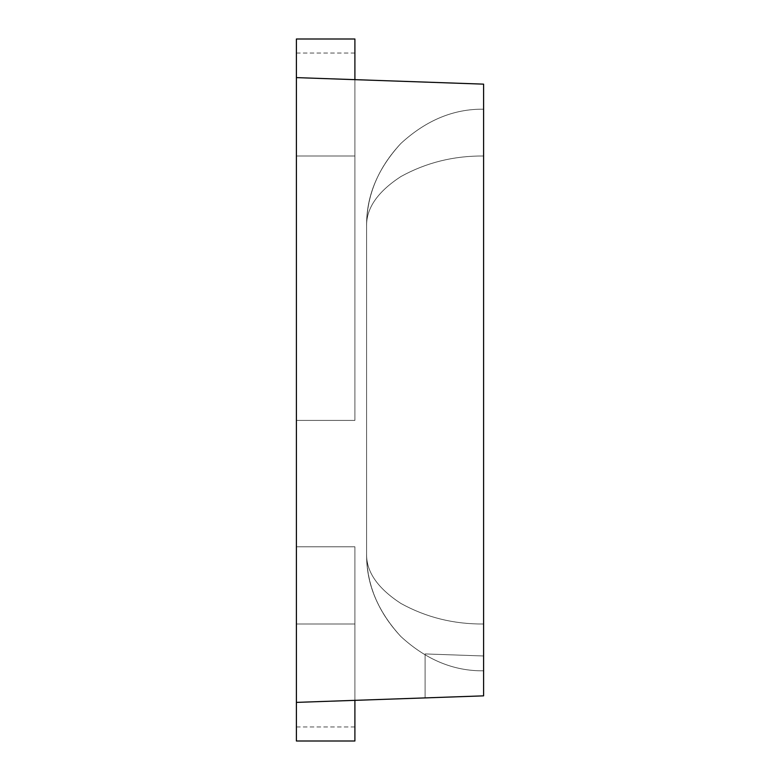 <?xml version="1.0" encoding="UTF-8"?>
<svg xmlns="http://www.w3.org/2000/svg" width="780" height="780" viewBox="0 0 780 780"><rect width="100%" height="100%" fill="white"/><g stroke="black" fill="none" stroke-linecap="round" stroke-linejoin="round"><path stroke-width="0.58" stroke-dasharray="3.9 2.92" d="M296.4 624L296.4 702.39L296.4 546.78L296.4 624L354.9 624L354.9 700.342L296.4 702.39L483.6 695.858L483.6 655.98L425.1 653.933L425.1 697.895L296.4 702.39L296.4 77.61L296.4 702.39L296.4 624L296.4 702.39L354.9 700.342L354.9 624L296.4 624L354.9 624L354.9 546.78L354.9 700.342L354.9 624L296.4 624L354.9 624L296.4 624L354.9 624L354.9 546.78L296.4 546.78L296.4 624L296.4 546.78L354.9 546.78L296.4 546.78L354.9 546.78L354.9 624L296.4 624L354.9 624L354.9 546.78L296.4 546.78L296.4 624L296.4 546.78L354.9 546.78L296.4 546.78L354.9 546.78L354.9 624L296.4 624L354.9 624L296.4 624L354.9 624L354.9 741L296.4 741L296.4 624L296.4 702.39L296.4 624L354.9 624L296.4 624L296.4 546.78L296.4 741L354.9 741L296.4 741C296.4 722.514 296.4 722.514 296.4 741C296.4 722.514 296.4 722.514 296.4 741L354.9 741C354.9 722.514 354.9 722.514 354.9 741C354.9 722.514 354.9 722.514 354.9 741L296.4 741L354.9 741C354.9 722.514 354.9 722.514 354.9 741L354.9 624L296.4 624M296.4 77.61L483.6 84.142L296.4 77.61L296.4 156L354.9 156L354.9 420.42L354.9 79.657L354.9 156L354.9 79.657L296.4 77.61L354.9 79.657L354.9 156L296.4 156L296.4 77.61L296.4 156L354.9 156L296.4 156L354.9 156L296.4 156L354.9 156L354.9 420.42L296.4 420.42L296.4 156L296.4 420.42L354.9 420.42L296.4 420.42L354.9 420.42L354.9 156L296.4 156L354.9 156L296.4 156L354.9 156L354.9 420.42L296.4 420.42L296.4 156L296.4 420.42L354.9 420.42L296.4 420.42L354.9 420.42L354.9 156L296.4 156L354.9 156L296.4 156L354.9 156L354.9 79.657L354.9 156L296.4 156L296.4 39C296.4 57.486 296.4 57.486 296.4 39C296.4 57.486 296.4 57.486 296.4 39L354.9 39C354.9 57.486 354.9 57.486 354.9 39C354.9 57.486 354.9 57.486 354.9 39L296.4 39C296.4 57.486 296.4 57.486 296.4 39L296.4 77.61M483.6 84.142L483.6 655.98L483.6 84.142M483.6 109.2L483.6 670.8C453.736 671.2 426.163 659.783 400.871 636.529C377.618 611.237 366.2 583.664 366.6 553.8L366.6 226.2L366.6 553.8C366.2 571.721 377.618 588.266 400.871 603.437C426.163 617.389 453.736 624.244 483.6 624C453.736 624.244 426.163 617.389 400.871 603.437C377.618 588.266 366.2 571.721 366.6 553.8C366.2 583.664 377.618 611.237 400.871 636.529C426.163 659.783 453.736 671.2 483.6 670.8C453.736 671.2 426.163 659.783 400.871 636.529C377.618 611.237 366.2 583.664 366.6 553.8L366.6 226.2C366.2 208.28 377.618 191.734 400.871 176.563C426.163 162.611 453.736 155.756 483.6 156C453.736 155.756 426.163 162.611 400.871 176.563C377.618 191.734 366.2 208.28 366.6 226.2C366.2 196.336 377.618 168.763 400.871 143.471C426.163 120.218 453.736 108.8 483.6 109.2C453.736 108.8 426.163 120.218 400.871 143.471C377.618 168.763 366.2 196.336 366.6 226.2L366.6 553.8C366.2 583.664 377.618 611.237 400.871 636.529C426.163 659.783 453.736 671.2 483.6 670.8L483.6 624C453.736 624.244 426.163 617.389 400.871 603.437C377.618 588.266 366.2 571.721 366.6 553.8C366.2 571.721 377.618 588.266 400.871 603.437C426.163 617.389 453.736 624.244 483.6 624L483.6 156C453.736 155.756 426.163 162.611 400.871 176.563C377.618 191.734 366.2 208.28 366.6 226.2C366.2 196.336 377.618 168.763 400.871 143.471C426.163 120.218 453.736 108.8 483.6 109.2C453.736 108.8 426.163 120.218 400.871 143.471C377.618 168.763 366.2 196.336 366.6 226.2C366.2 208.28 377.618 191.734 400.871 176.563C426.163 162.611 453.736 155.756 483.6 156L483.6 109.2C453.736 108.8 426.163 120.218 400.871 143.471C377.618 168.763 366.2 196.336 366.6 226.2L366.6 553.8C366.2 571.721 377.618 588.266 400.871 603.437C426.163 617.389 453.736 624.244 483.6 624L483.6 156C453.736 155.756 426.163 162.611 400.871 176.563C377.618 191.734 366.2 208.28 366.6 226.2C366.2 208.28 377.618 191.734 400.871 176.563C426.163 162.611 453.736 155.756 483.6 156L483.6 109.2C453.736 108.8 426.163 120.218 400.871 143.471C377.618 168.763 366.2 196.336 366.6 226.2C366.2 196.336 377.618 168.763 400.871 143.471C426.163 120.218 453.736 108.8 483.6 109.2L483.6 156C453.736 155.756 426.163 162.611 400.871 176.563C377.618 191.734 366.2 208.28 366.6 226.2C366.2 196.336 377.618 168.763 400.871 143.471C426.163 120.218 453.736 108.8 483.6 109.2M425.1 697.895L425.1 653.933L425.1 697.895L425.1 653.933L483.6 655.98L483.6 695.858L425.1 697.895M483.6 670.8L483.6 624C453.736 624.244 426.163 617.389 400.871 603.437C377.618 588.266 366.2 571.721 366.6 553.8C366.2 583.664 377.618 611.237 400.871 636.529C426.163 659.783 453.736 671.2 483.6 670.8C453.736 671.2 426.163 659.783 400.871 636.529C377.618 611.237 366.2 583.664 366.6 553.8C366.2 583.664 377.618 611.237 400.871 636.529C426.163 659.783 453.736 671.2 483.6 670.8C453.736 671.2 426.163 659.783 400.871 636.529C377.618 611.237 366.2 583.664 366.6 553.8C366.2 571.721 377.618 588.266 400.871 603.437C426.163 617.389 453.736 624.244 483.6 624L483.6 670.8M483.6 624C453.736 624.244 426.163 617.389 400.871 603.437C377.618 588.266 366.2 571.721 366.6 553.8L366.6 226.2C366.2 208.28 377.618 191.734 400.871 176.563C426.163 162.611 453.736 155.756 483.6 156L483.6 624M354.9 39L354.9 156L354.9 39C354.9 57.486 354.9 57.486 354.9 39M354.9 156L354.9 420.42L354.9 156M354.9 700.342L354.9 624L354.9 700.342M354.9 546.78L354.9 624L354.9 546.78M296.4 741C296.4 722.514 296.4 722.514 296.4 741M366.6 553.8C366.337 583.82 377.764 611.393 400.871 636.529C378.066 612.144 366.639 584.571 366.6 553.8C366.639 584.571 378.066 612.144 400.871 636.529C377.764 611.393 366.337 583.82 366.6 553.8M400.871 143.471C378.066 167.856 366.639 195.429 366.6 226.2C366.541 195.682 377.959 168.109 400.871 143.471C377.959 168.109 366.541 195.682 366.6 226.2C366.639 195.429 378.066 167.856 400.871 143.471M296.4 53.04L354.9 53.04M296.4 726.96L354.9 726.96"/><path stroke-width="1.17" d="M296.4 702.39L296.4 77.61L483.6 84.142L296.4 77.61L296.4 702.39L483.6 695.858L296.4 702.39L296.4 741L354.9 741L296.4 741L296.4 702.39M483.6 695.858L483.6 84.142L483.6 695.858M296.4 39L296.4 77.61L296.4 39L354.9 39L296.4 39M354.9 79.657L354.9 39L354.9 79.657M354.9 741L354.9 700.342L354.9 741"/></g></svg>

